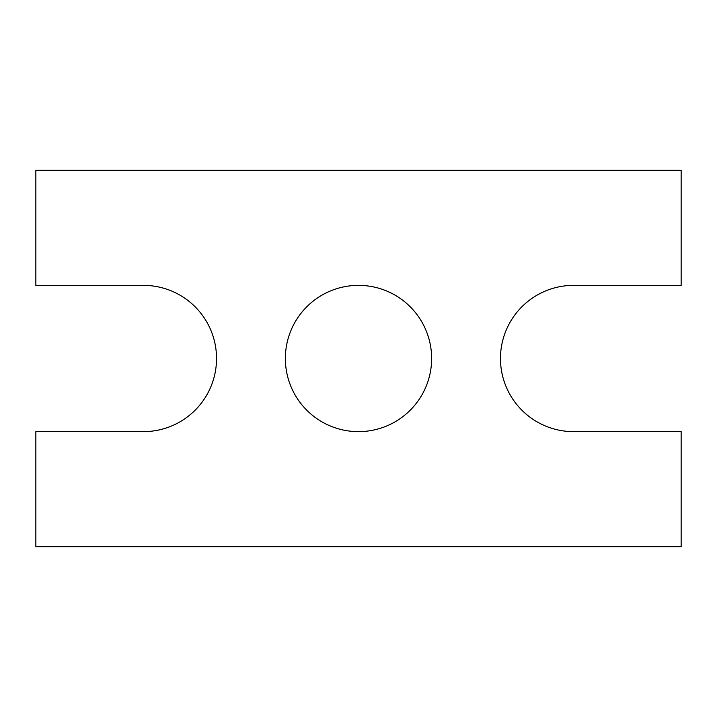 <?xml version="1.0" encoding="UTF-8"?>
<svg xmlns="http://www.w3.org/2000/svg" width="717" height="717" viewBox="0 0 717 717"><rect width="100%" height="100%" fill="white"/><g stroke="black" fill="none" stroke-linecap="round" stroke-linejoin="round"><path stroke-width="1.08" d="M35.85 546.712L35.85 431.634L143.4 431.634A73.134 73.134 0 0 0 216.534 358.5A73.134 73.134 0 0 0 143.4 285.366L35.85 285.366L35.85 170.287L681.15 170.287L681.15 285.366L573.6 285.366A73.134 73.134 0 0 0 500.466 358.5A73.134 73.134 0 0 0 573.6 431.634L681.15 431.634L681.15 546.712L35.85 546.712M431.634 358.5A73.134 73.134 0 0 0 321.933 295.162A73.134 73.134 0 0 0 321.933 421.838A73.134 73.134 0 0 0 431.634 358.5"/></g></svg>
